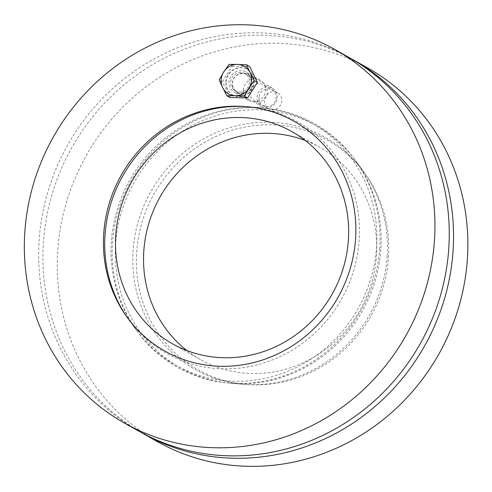 <?xml version="1.0" encoding="UTF-8"?>
<svg xmlns="http://www.w3.org/2000/svg" width="492" height="492" viewBox="0 0 492 492"><rect width="100%" height="100%" fill="white"/><g stroke="black" fill="none" stroke-linecap="round" stroke-linejoin="round"><path stroke-width="0.37" stroke-dasharray="2.46 1.84" d="M264.321 100.565A9.157 8.641 -60.6 0 0 268.577 108.732A9.157 8.641 -60.6 0 0 281.811 100.94A9.157 8.641 -60.6 0 0 277.562 92.779A9.157 8.641 -60.6 0 0 264.321 100.565M267.482 92.871A9.157 8.641 119.4 0 1 254.247 100.657A9.157 8.641 119.4 0 1 251.209 88.443A9.157 8.641 119.4 0 1 263.232 84.704A9.157 8.641 119.4 0 1 267.482 92.871M388.477 257.519A131.807 124.402 -60.6 0 0 365.31 174.119A131.807 124.402 -60.6 0 0 154.174 193.762A131.807 124.402 -60.6 0 0 246.818 384.504A131.807 124.402 -60.6 0 0 388.477 257.519M380.826 249.592A138.799 131.001 119.4 0 1 231.652 383.311A138.799 131.001 119.4 0 1 134.095 182.452A138.799 131.001 119.4 0 1 356.429 161.77A138.799 131.001 119.4 0 1 380.826 249.592M140.903 432.32A214.389 202.335 119.4 0 1 71.937 147.446A214.389 202.335 119.4 0 1 351.3 58.757M157.354 441.607A214.389 202.335 119.4 0 1 86.266 155.515A214.389 202.335 119.4 0 1 367.77 68.013M186.942 350.575A121.752 114.907 -60.6 0 0 200.379 359.517A121.752 114.907 -60.6 0 0 376.429 255.938A121.752 114.907 -60.6 0 0 319.874 147.354A121.752 114.907 -60.6 0 0 305.261 140.503M246.67 106.684A133 125.521 119.4 0 1 247.968 106.776A133 125.521 119.4 0 1 359.123 240.373A133 125.521 119.4 0 1 266.633 362.038A133 125.521 119.4 0 1 128.4 319.056A133 125.521 119.4 0 1 127.649 317.998M379.689 248.411A139.845 131.985 119.4 0 1 229.395 383.133A139.845 131.985 119.4 0 1 137.09 331.147A139.845 131.985 119.4 0 1 131.106 180.767A139.845 131.985 119.4 0 1 262.808 107.939A139.845 131.985 119.4 0 1 355.107 159.931A139.845 131.985 119.4 0 1 379.689 248.411M387.173 256.172A133 125.521 119.4 0 1 244.235 384.301A133 125.521 119.4 0 1 150.755 191.837A133 125.521 119.4 0 1 363.797 172.016A133 125.521 119.4 0 1 387.173 256.172M243.343 90.042A11.648 10.99 -60.6 0 0 248.755 100.423A11.648 10.99 -60.6 0 0 265.594 90.516A11.648 10.99 -60.6 0 0 260.182 80.135A11.648 10.99 -60.6 0 0 243.343 90.042M251.264 82.447A11.648 10.99 119.4 0 1 234.426 92.355A11.648 10.99 119.4 0 1 230.563 76.814A11.648 10.99 119.4 0 1 245.852 72.06A11.648 10.99 119.4 0 1 251.264 82.447M111.376 241.48A138.799 131.001 -60.6 0 0 135.767 329.308A138.799 131.001 -60.6 0 0 358.108 308.625A138.799 131.001 -60.6 0 0 260.551 107.766A138.799 131.001 -60.6 0 0 111.376 241.48M349.172 57.539A214.389 202.335 -60.6 0 0 67.668 145.042A214.389 202.335 -60.6 0 0 138.756 431.133M256.996 97.182A10.584 9.994 119.4 0 1 272.31 88.173A10.584 9.994 119.4 0 1 275.815 102.305A10.584 9.994 119.4 0 1 261.916 106.623A10.584 9.994 119.4 0 1 256.996 97.182M259.02 97.477A8.961 8.462 -60.6 0 0 271.338 105.411A8.961 8.462 -60.6 0 0 272.383 90.097A8.961 8.462 -60.6 0 0 259.02 97.477M232.31 83.277A10.584 9.994 119.4 0 1 247.624 74.274A10.584 9.994 119.4 0 1 251.135 88.4A10.584 9.994 119.4 0 1 237.23 92.717A10.584 9.994 119.4 0 1 232.31 83.277M230.072 97.551L222.378 81.697L219.223 79.913M222.378 81.697L232.206 66.217L229.044 64.434M232.206 66.217L249.721 66.592M225.889 81.77A14.662 13.838 119.4 0 1 247.089 69.292A14.662 13.838 119.4 0 1 251.953 88.861A14.662 13.838 119.4 0 1 232.698 94.845A14.662 13.838 119.4 0 1 225.889 81.77M226.135 81.906A14.662 13.838 119.4 0 1 247.335 69.434A14.662 13.838 119.4 0 1 252.199 88.997A14.662 13.838 119.4 0 1 232.944 94.987A14.662 13.838 119.4 0 1 226.135 81.906M230.711 82.004A9.871 9.317 119.4 0 1 244.985 73.609A9.871 9.317 119.4 0 1 248.257 86.783A9.871 9.317 119.4 0 1 235.293 90.811A9.871 9.317 119.4 0 1 230.711 82.004M232.532 83.031A9.871 9.317 119.4 0 1 246.806 74.63A9.871 9.317 119.4 0 1 250.077 87.804A9.871 9.317 119.4 0 1 237.113 91.832A9.871 9.317 119.4 0 1 232.532 83.031M277.562 92.779L263.232 84.704M268.577 108.732L254.247 100.657M365.31 174.119L356.429 161.77M246.818 384.504L231.652 383.311M172.329 343.717L200.379 359.517M291.824 131.555L319.874 147.354M128.4 319.056L137.09 331.147M247.968 106.776L262.808 107.939M363.797 172.016L355.107 159.931M244.235 384.301L229.395 383.133M260.182 80.135L245.852 72.06M248.755 100.423L234.426 92.355M126.893 316.953L135.767 329.308M245.385 106.573L260.551 107.766M237.23 92.717L261.916 106.623M247.624 74.274L272.31 88.173M235.293 90.811L237.113 91.832M244.985 73.609L246.806 74.63"/><path stroke-width="0.74" d="M351.3 58.757A214.389 202.335 119.4 0 1 353.441 59.944A214.389 202.335 119.4 0 1 453.034 251.148A214.389 202.335 119.4 0 1 143.024 433.538A214.389 202.335 119.4 0 1 140.903 432.32M353.441 59.944L367.77 68.013A214.389 202.335 119.4 0 1 467.363 259.216A214.389 202.335 119.4 0 1 157.354 441.607L143.024 433.538M305.261 140.503A121.752 114.907 -60.6 0 0 160.005 197.046A121.752 114.907 -60.6 0 0 186.942 350.575M348.379 240.139A121.752 114.907 119.4 0 1 172.329 343.717A121.752 114.907 119.4 0 1 131.954 181.247A121.752 114.907 119.4 0 1 291.824 131.555A121.752 114.907 119.4 0 1 348.379 240.139M127.649 317.998A133 125.521 119.4 0 1 122.705 176.038A133 125.521 119.4 0 1 246.67 106.684M103.726 233.552A131.807 124.402 119.4 0 1 245.385 106.573A131.807 124.402 119.4 0 1 338.029 297.316A131.807 124.402 119.4 0 1 126.893 316.953A131.807 124.402 119.4 0 1 103.726 233.552M124.427 423.058L138.756 431.133A214.389 202.335 -60.6 0 0 448.766 248.743A214.389 202.335 -60.6 0 0 349.172 57.539L334.843 49.471A214.389 202.335 119.4 0 1 434.436 240.674A214.389 202.335 119.4 0 1 124.427 423.058A214.389 202.335 119.4 0 1 53.339 136.967A214.389 202.335 119.4 0 1 334.843 49.471M223.725 71.943L229.044 64.434L237.396 64.397A15.879 14.988 -60.6 0 0 223.725 71.943A15.879 14.988 -60.6 0 0 222.655 87.613L219.223 79.913L223.725 71.943M246.566 64.815L249.998 72.508A15.879 14.988 -60.6 0 0 237.396 64.397L246.566 64.815L249.721 66.592L257.414 82.447L247.587 97.926L230.072 97.551L226.91 95.768L222.655 87.613A15.879 14.988 -60.6 0 0 235.262 95.731L226.91 95.768M254.253 80.67L248.934 88.179A15.879 14.988 -60.6 0 0 249.998 72.508L254.253 80.67L257.414 82.447M244.426 96.149L235.262 95.731A15.879 14.988 -60.6 0 0 248.934 88.179L244.426 96.149L247.587 97.926"/></g></svg>
